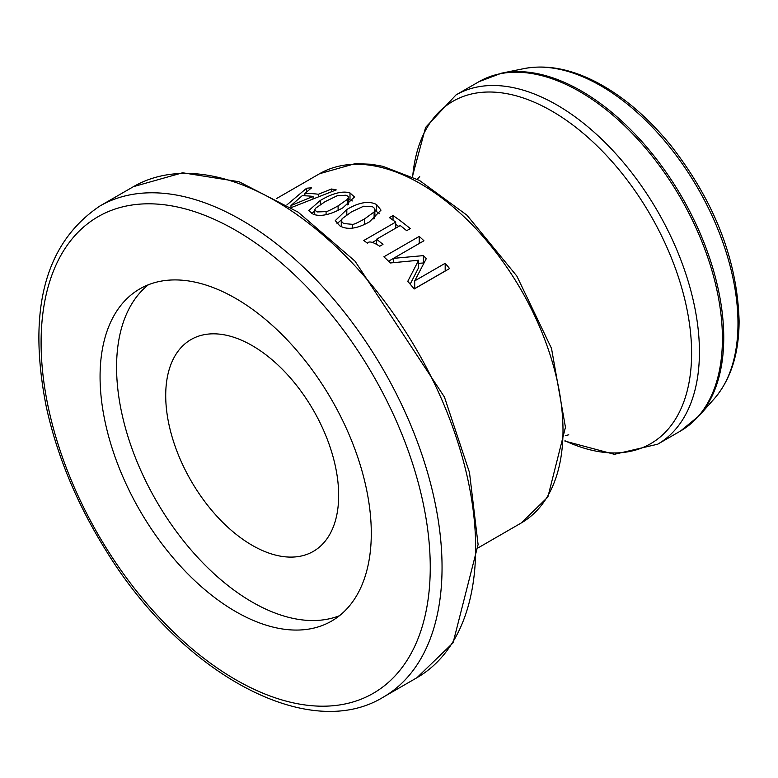 <?xml version="1.0" encoding="UTF-8"?>
<svg xmlns="http://www.w3.org/2000/svg" width="778" height="778" viewBox="0 0 778 778"><rect width="100%" height="100%" fill="white"/><g stroke="black" fill="none" stroke-linecap="round" stroke-linejoin="round"><path stroke-width="1.17" d="M313.155 214.203L308.74 210.605L320.264 200.481C332.712 193.177 342.621 190.659 349.993 192.934L354.467 196.99L342.913 207.784C330.436 214.816 320.517 216.965 313.155 214.203M346.813 209.515C358.979 202.28 368.898 200.607 376.542 204.517L381.016 210.128L369.462 221.837C357.141 228.858 347.221 230.171 339.704 225.785L335.289 220.612L346.813 209.515L346.813 214.747M445.181 263.285A201.658 116.428 60 0 1 449.567 268.546L414.188 288.978A201.658 116.428 -120 0 0 407.769 281.344L418.632 260.241L390.391 262.964A201.658 116.428 -120 0 0 383.855 256.818L419.235 236.395A201.658 116.428 60 0 1 423.932 240.772L393.454 258.364L423.417 255.612A201.658 116.428 60 0 1 426.286 258.646L414.703 280.887L445.181 263.285L445.181 270.997A193.314 111.614 60 0 1 445.23 271.055M376.542 239.225A201.658 116.428 60 0 1 382.971 244.389L379.722 246.256C372.866 241.861 368.782 240.859 367.488 243.261A201.658 116.428 -120 0 0 363.812 240.499L395.691 222.09A201.658 116.428 -120 0 0 389.418 217.626L393.026 215.545A201.658 116.428 60 0 1 410.288 228.615L406.67 230.696A201.658 116.428 -120 0 0 400.252 225.542L376.542 239.225L376.542 243.961M286.946 204.847L306.59 188.247A201.658 116.428 60 0 1 311.55 187.848L304.869 193.45A201.658 116.428 60 0 1 318.377 194.257L331.477 189.015A201.658 116.428 60 0 1 336.232 189.89L291.273 207.58M338.663 495.392A122.302 70.613 -120 0 0 285.283 372.312A122.302 70.613 -120 0 0 191.038 339.548A122.302 70.613 -120 0 0 191.038 480.765A122.302 70.613 -120 0 0 313.339 551.378A122.302 70.613 -120 0 0 338.663 495.392M371.291 533.29A191.787 110.729 -120 0 0 287.578 340.287A191.787 110.729 -120 0 0 139.787 288.901A191.787 110.729 -120 0 0 139.787 510.358A191.787 110.729 -120 0 0 331.574 621.087A191.787 110.729 -120 0 0 371.291 533.29M313.067 196.416A201.658 116.428 -120 0 0 302.146 195.755L290.972 205.548L313.067 196.416L313.067 198.847M290.972 205.548L290.972 207.386M306.59 188.247L306.59 191.991M331.477 189.015L331.477 191.709M318.377 194.257L318.377 196.766M304.869 193.45L304.869 195.803M372.516 242.347L376.542 240.023M395.691 224.249A193.314 111.614 60 0 1 398.706 226.437M393.026 215.545L393.026 220.155M395.691 222.09L395.691 228.168M410.181 284.164L418.632 267.642L418.632 260.241M388.562 261.204L393.454 258.374M419.235 236.395L419.235 243.485M393.454 258.364L393.454 262.633M418.632 263.334L423.417 262.983A193.314 111.614 60 0 1 423.786 263.372M423.417 255.612L423.417 262.983M414.703 280.887L414.703 288.589L445.181 270.997M336.893 223.821L341.464 219.766M375.025 210.595L379.693 213.707M373.946 219.007L375.025 216.556L374.646 208.475L372.613 206.783L363.676 206.199L351.627 211.791L342.116 218.676L341.338 221.263L343.633 223.519L352.638 224.356C353.922 224.434 357.919 222.605 364.649 218.861L374.111 211.986L375.025 209.749M337.127 195.784L325.087 201.658L315.567 208.251L314.72 209.972L317.084 211.937L326.089 211.616C327.392 211.538 331.399 209.613 338.099 205.859L347.562 199.246L348.476 197.33L348.097 196.338L346.074 195.2L337.127 195.784M311.482 213.571L314.72 211.071M348.476 199.508L352.385 200.928M148.394 284.758A191.787 110.729 -120 0 0 156.29 500.828A191.787 110.729 -120 0 0 339.471 615.709M276.423 198.623L319.593 173.708A201.658 116.428 60 0 1 474.979 227.73A201.658 116.428 60 0 1 563 430.662A201.658 116.428 60 0 1 521.241 522.981L478.071 547.897M442.05 567.337A283.513 163.681 -120 0 0 318.29 282.025A283.513 163.681 -120 0 0 99.817 206.063C44.959 243.057 27.142 310.15 46.388 407.322C57.339 456.735 77.323 504.65 106.353 551.087C181.245 673.223 308.224 743.301 383.33 697.117A283.513 163.681 -120 0 0 442.05 567.337M430.253 567.337A275.169 158.868 60 0 1 138.387 593.4A275.169 158.868 60 0 1 138.387 204.254A275.169 158.868 60 0 1 430.253 567.337M99.817 206.063L133.427 186.662A283.513 163.681 60 0 1 351.899 262.614A283.513 163.681 60 0 1 475.65 547.926A283.513 163.681 60 0 1 416.94 677.716L383.33 697.117M714.428 398.55C730.824 379.392 739.051 353.533 739.1 320.983C737.379 260.494 714.807 202.212 671.375 146.147C648.745 118.178 624.219 97.104 597.815 82.906C571.577 69.028 546.953 64.263 523.944 68.62A194.004 112.003 60 0 1 665.122 141.421A194.004 112.003 60 0 1 737.982 323.395A194.004 112.003 60 0 1 714.428 398.55L699.296 415.637A201.366 116.262 -120 0 0 723.744 337.633A201.366 116.262 -120 0 0 648.123 148.744A201.366 116.262 -120 0 0 501.577 73.171L479.005 81.661A201.658 116.428 60 0 1 634.401 135.693A201.658 116.428 60 0 1 722.422 338.625A201.658 116.428 60 0 1 680.653 430.934L657.663 444.209A201.658 116.428 -120 0 0 699.432 351.899A201.658 116.428 -120 0 0 611.401 148.968A201.658 116.428 -120 0 0 456.015 94.935L425.615 127.388L412.33 176.81M412.651 176.966A197.7 114.142 60 0 1 558.39 115.027A197.7 114.142 60 0 1 691.613 353.183A197.7 114.142 60 0 1 564.945 440.756M364.649 218.861L364.649 224.385M352.638 224.356L352.638 228.197M376.542 204.517L376.542 211.324M374.111 211.986L374.111 218.793M347.562 199.246L347.562 204.886M338.099 205.859L338.099 210.381M320.264 200.481L320.264 204.585M349.993 192.934L349.993 199.907M326.089 211.616L326.089 214.747M133.427 186.662L182.606 172.774L239.089 181.741L298.081 212.122L354.982 261.116L444.442 397.062L469.484 472.489L478.091 544.522L453.068 642.822L416.94 677.716M523.944 68.62L501.577 73.171M699.296 415.637L680.653 430.934M479.005 81.661L456.015 94.935M319.593 173.708L355.283 163.613L371.31 164.275L382.815 166.307L419.4 180.399L466.946 215.185L516.845 276.073L551.505 348.398L565.45 427.258L547.877 497.016L521.241 522.981M564.925 441.107L614.367 454.313L657.663 444.209M341.27 226.554L341.27 220.719M348.476 204.264L348.476 197.33M314.72 214.65L314.72 209.972M565.256 435.719L568.767 434.785M419.721 176.645L417.164 179.222"/></g></svg>
